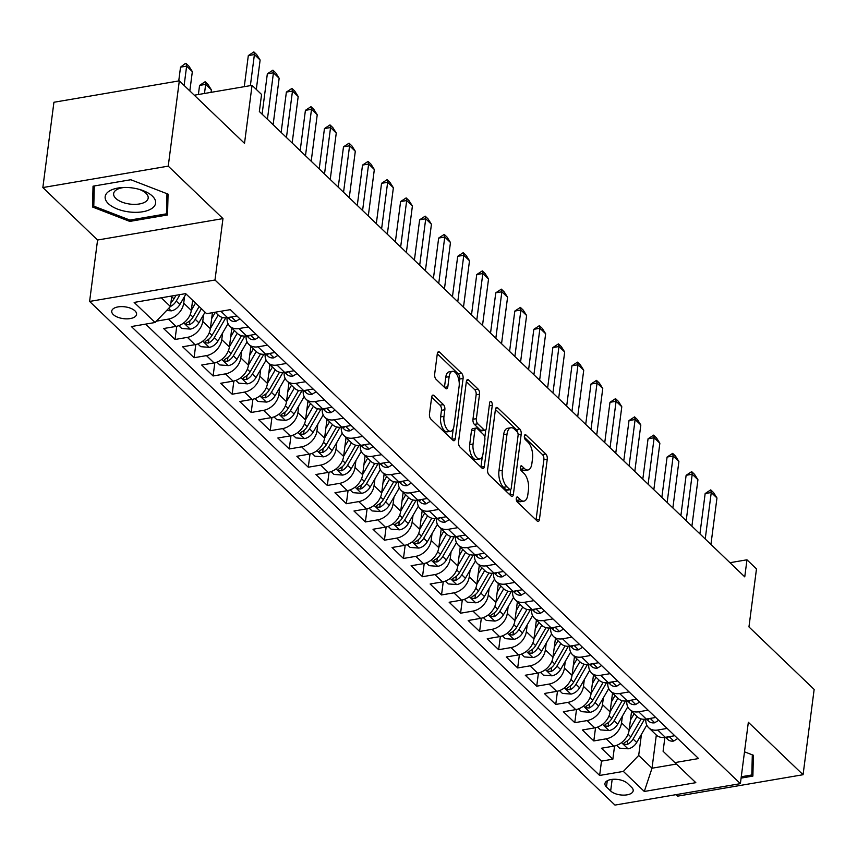 <?xml version="1.0" encoding="UTF-8"?>
<svg xmlns="http://www.w3.org/2000/svg" width="857" height="857" viewBox="0 0 857 857"><rect width="100%" height="100%" fill="white"/><g stroke="black" fill="none" stroke-linecap="round" stroke-linejoin="round"><path stroke-width="1.29" d="M516.278 498.356A2.689 1.286 80.3 0 0 517.285 501.956L537.135 520.992A3.835 1.832 80.3 0 0 538.217 521.42A3.835 1.832 80.3 0 0 539.439 519.428L547.269 459.148A3.835 1.832 80.3 0 0 545.834 454.006L525.984 434.981A2.689 1.286 80.3 0 0 525.223 434.67A2.689 1.286 80.3 0 0 524.366 436.074A2.689 1.286 80.3 0 0 525.373 439.662L527.944 442.126A12.287 5.86 80.3 0 1 532.529 458.581L531.876 463.605A12.287 5.86 80.3 0 1 527.966 469.979A12.287 5.86 80.3 0 1 524.505 468.586L521.934 466.122A2.689 1.286 80.3 0 0 521.174 465.822A2.689 1.286 80.3 0 0 520.328 467.215A2.689 1.286 80.3 0 0 521.324 470.814L523.895 473.278A12.287 5.86 80.3 0 1 528.48 489.722L527.826 494.746A12.287 5.86 80.3 0 1 523.916 501.131A12.287 5.86 80.3 0 1 520.456 499.727L517.896 497.264A2.689 1.286 80.3 0 0 517.135 496.964A2.689 1.286 80.3 0 0 516.278 498.356M113.306 314.583A12.523 5.956 -172.6 0 0 126.922 318.858A12.523 5.956 -172.6 0 0 136.563 314.348A12.523 5.956 -172.6 0 0 134.988 310.877A12.523 5.956 -172.6 0 0 121.373 306.613A12.523 5.956 -172.6 0 0 111.731 311.123A12.523 5.956 -172.6 0 0 113.306 314.583M433.974 395.548A3.835 1.832 80.3 0 0 432.903 395.109A3.835 1.832 80.3 0 0 431.671 397.112L429.475 414.017A3.835 1.832 80.3 0 0 430.91 419.159L452.957 440.294A3.835 1.832 80.3 0 0 454.039 440.734A3.835 1.832 80.3 0 0 455.26 438.741L463.091 378.462A3.835 1.832 80.3 0 0 461.655 373.32L439.609 352.184A3.835 1.832 80.3 0 0 438.527 351.745A3.835 1.832 80.3 0 0 437.306 353.737L434.66 374.166A3.835 1.832 80.3 0 0 436.084 379.308L445.522 388.35A3.835 1.832 80.3 0 0 446.604 388.789A3.835 1.832 80.3 0 0 447.825 386.796L449.143 376.662A10.273 4.906 80.3 0 1 452.41 371.327A10.273 4.906 80.3 0 1 457.552 375.88A10.273 4.906 80.3 0 1 459.138 386.25L453.985 425.929A10.273 4.906 80.3 0 1 450.718 431.264A10.273 4.906 80.3 0 1 445.576 426.711A10.273 4.906 80.3 0 1 443.99 416.352L444.847 409.732A3.835 1.832 80.3 0 0 443.412 404.59L433.974 395.548L432.024 395.88M676.119 794.643L677.683 796.132L803.073 774.717L814.15 689.424L748.954 626.928L756.485 568.919L746.972 559.803L744.754 576.857L259.35 111.528L261.567 94.474L252.054 85.346L194.303 95.213M168.24 166.14L42.85 187.554L97.58 240.024L222.97 218.599L168.24 166.14L179.317 80.847L244.513 143.344L252.054 85.346M222.97 218.599L214.989 280.014L740.373 783.662L614.972 805.087L89.599 301.439L214.989 280.014M803.073 774.717L748.343 722.258L740.373 783.662M487.59 469.722A3.835 1.832 80.3 0 0 489.026 474.864L511.072 495.999A3.835 1.832 80.3 0 0 512.154 496.439A3.835 1.832 80.3 0 0 513.375 494.446L521.206 434.167A3.835 1.832 80.3 0 0 519.77 429.025L497.724 407.889A3.835 1.832 80.3 0 0 496.642 407.45A3.835 1.832 80.3 0 0 495.421 409.442L487.59 469.722M482.02 468.147L459.963 447.011A3.835 1.832 80.3 0 1 458.538 441.869L466.358 381.59A3.835 1.832 80.3 0 1 467.579 379.597A3.835 1.832 80.3 0 1 468.661 380.037L478.099 389.078A3.835 1.832 80.3 0 1 479.534 394.22L476.363 418.666A3.835 1.832 80.3 0 0 477.788 423.808L484.055 429.807A3.835 1.832 80.3 0 0 485.137 430.246A3.835 1.832 80.3 0 0 486.358 428.254L489.658 402.801A2.689 1.286 80.3 0 1 490.515 401.397A2.689 1.286 80.3 0 1 491.864 402.597A2.689 1.286 80.3 0 1 492.282 405.307L484.323 466.594A3.835 1.832 80.3 0 1 483.091 468.586A3.835 1.832 80.3 0 1 482.02 468.147M42.85 187.554L53.927 102.262L179.317 80.847M184.587 296.393L183.709 303.153A15.651 11.559 133.8 0 1 168.379 319.115L175.985 326.421L163.623 328.531L175.042 339.479L176.756 326.26M203.612 314.648L202.745 321.407A15.651 11.559 133.8 0 1 187.415 337.369L195.021 344.664L182.659 346.774L194.078 357.723L195.792 344.514M222.649 332.891L221.77 339.651A15.651 11.559 133.8 0 1 206.451 355.612L214.057 362.907L201.695 365.028L213.114 375.977L214.828 362.757M241.685 351.145L240.806 357.894A15.651 11.559 133.8 0 1 225.487 373.866L233.093 381.161L220.731 383.272L232.151 394.22L233.865 381.011M260.721 369.388L259.842 376.148A15.651 11.559 133.8 0 1 244.513 392.11L252.129 399.405L239.756 401.526L251.187 412.474L252.901 399.255M279.757 387.632L278.879 394.391A15.651 11.559 133.8 0 1 263.549 410.353L271.166 417.659L258.793 419.769L270.223 430.717L271.937 417.509M298.793 405.886L297.915 412.646A15.651 11.559 133.8 0 1 282.585 428.607L290.202 435.902L277.829 438.013L289.259 448.972L290.973 435.752M317.829 424.129L316.951 430.889A15.651 11.559 133.8 0 1 301.621 446.851L309.238 454.156L296.865 456.267L308.284 467.215L310.009 453.996M336.865 442.383L335.987 449.143A15.651 11.559 133.8 0 1 320.657 465.105L328.274 472.4L315.901 474.51L327.32 485.458L329.045 472.25M355.901 460.627L355.023 467.386A15.651 11.559 133.8 0 1 339.693 483.348L347.31 490.654L334.937 492.764L346.357 503.712L348.071 490.493M374.938 478.881L374.059 485.64A15.651 11.559 133.8 0 1 358.729 501.602L366.346 508.897L353.973 511.008L365.393 521.956L367.107 508.747M393.974 497.124L393.095 503.884A15.651 11.559 133.8 0 1 377.766 519.845L385.382 527.141L373.009 529.262L384.429 540.21L386.143 526.991M413.01 515.378L412.131 522.127A15.651 11.559 133.8 0 1 396.802 538.1L404.418 545.395L392.045 547.505L403.465 558.453L405.179 545.245M432.046 533.622L431.167 540.381A15.651 11.559 133.8 0 1 415.838 556.343L423.454 563.638L411.081 565.759L422.501 576.707L424.215 563.488M451.082 551.865L450.204 558.625A15.651 11.559 133.8 0 1 434.874 574.586L442.48 581.892L430.118 584.003L441.537 594.951L443.251 581.742M470.107 570.119L469.24 576.879A15.651 11.559 133.8 0 1 453.91 592.84L461.516 600.136L449.154 602.246L460.573 613.205L462.287 599.986M489.143 588.363L488.265 595.122A15.651 11.559 133.8 0 1 472.946 611.084L480.552 618.39L468.19 620.5L479.609 631.448L481.323 618.229M508.18 606.617L507.301 613.376A15.651 11.559 133.8 0 1 491.982 629.338L499.588 636.633L487.226 638.744L498.645 649.692L500.359 636.483M527.216 624.86L526.337 631.62A15.651 11.559 133.8 0 1 511.008 647.581L518.624 654.887L506.251 656.998L517.682 667.946L519.396 654.727M546.252 643.114L545.373 649.874A15.651 11.559 133.8 0 1 530.044 665.835L537.66 673.131L525.287 675.241L536.718 686.189L538.432 672.981M565.288 661.358L564.409 668.117A15.651 11.559 133.8 0 1 549.08 684.079L556.696 691.374L544.324 693.495L555.754 704.443L557.468 691.224M584.324 679.612L583.446 686.361A15.651 11.559 133.8 0 1 568.116 702.333L575.733 709.628L563.36 711.739L574.779 722.687L576.504 709.478M603.36 697.855L602.482 704.615A15.651 11.559 133.8 0 1 587.152 720.576L594.769 727.872L582.396 729.993L593.815 740.941L606.188 738.82A15.651 11.559 -46.2 0 0 621.518 722.858L622.396 716.098M595.54 727.722L593.815 740.941M175.985 326.421A15.651 11.559 -46.2 0 0 191.315 310.448L192.632 300.304M195.021 344.664A15.651 11.559 -46.2 0 0 210.351 328.702L212.429 312.709M214.057 362.907A15.651 11.559 -46.2 0 0 229.387 346.946L231.84 328.102M233.093 381.161A15.651 11.559 -46.2 0 0 248.423 365.2L250.876 346.357M252.129 399.405A15.651 11.559 -46.2 0 0 267.459 383.443L269.912 364.6M271.166 417.659A15.651 11.559 -46.2 0 0 286.495 401.697L288.948 382.843M290.202 435.902A15.651 11.559 -46.2 0 0 305.531 419.941L307.974 401.097M309.238 454.156A15.651 11.559 -46.2 0 0 324.567 438.195L327.01 419.341M328.274 472.4A15.651 11.559 -46.2 0 0 343.603 456.438L346.046 437.595M347.31 490.654A15.651 11.559 -46.2 0 0 362.64 474.682L365.082 455.838M366.346 508.897A15.651 11.559 -46.2 0 0 381.676 492.936L384.118 474.092M385.382 527.141A15.651 11.559 -46.2 0 0 400.712 511.179L403.154 492.336M404.418 545.395A15.651 11.559 -46.2 0 0 419.748 529.433L422.19 510.59M423.454 563.638A15.651 11.559 -46.2 0 0 438.773 547.677L441.226 528.833M442.48 581.892A15.651 11.559 -46.2 0 0 457.809 565.931L460.263 547.077M461.516 600.136A15.651 11.559 -46.2 0 0 476.846 584.174L479.299 565.331M480.552 618.39A15.651 11.559 -46.2 0 0 495.882 602.428L498.335 583.574M499.588 636.633A15.651 11.559 -46.2 0 0 514.918 620.672L517.371 601.828M518.624 654.887A15.651 11.559 -46.2 0 0 533.954 638.926L536.407 620.072M537.66 673.131A15.651 11.559 -46.2 0 0 552.99 657.169L555.443 638.326M556.696 691.374A15.651 11.559 -46.2 0 0 572.026 675.412L574.469 656.569M575.733 709.628A15.651 11.559 -46.2 0 0 591.062 693.667L593.505 674.823M594.769 727.872A15.651 11.559 -46.2 0 0 610.098 711.91L612.541 693.067M631.663 787.401L627.474 783.384A12.127 5.774 -172.6 0 0 614.287 779.249A12.127 5.774 -172.6 0 0 604.946 783.619A12.127 5.774 -172.6 0 0 606.467 786.972L610.655 790.99A12.127 5.774 -172.6 0 0 623.842 795.125A12.127 5.774 -172.6 0 0 633.184 790.754A12.127 5.774 -172.6 0 0 631.663 787.401M161.298 297.786L170.425 306.538L155.096 322.5L131.367 326.549L599.643 775.456L623.36 771.407L638.69 755.435L641.432 734.353M155.096 322.5L134.153 302.425L185.669 293.63L206.612 313.694L230.329 309.645L698.594 758.552L674.877 762.601L695.82 782.677L644.303 791.472L623.36 771.407M145.636 324.117L601.496 761.123L612.851 759.184L601.432 748.236L613.805 746.126A15.651 11.559 -46.2 0 0 629.134 730.164L631.577 711.31M645.867 719.141A15.651 11.559 -46.2 0 0 648.642 727.679A15.651 11.559 -46.2 0 0 657.705 730.025L667.164 728.407M648.642 727.679L656.258 734.974A15.651 11.559 -46.2 0 0 665.321 737.32L674.77 735.713M215.268 312.216L218.449 315.269A15.651 11.559 -46.2 0 0 227.501 317.615L236.96 315.997M248.38 326.945L238.921 328.563A15.651 11.559 133.8 0 1 229.869 326.217A15.651 11.559 133.8 0 1 227.094 317.679M229.869 326.217L237.485 333.512A15.651 11.559 -46.2 0 0 246.537 335.869L255.997 334.251M267.416 345.2L257.957 346.817A15.651 11.559 133.8 0 1 248.905 344.46A15.651 11.559 133.8 0 1 246.13 335.933M248.905 344.46L256.522 351.766A15.651 11.559 -46.2 0 0 265.574 354.112L275.033 352.495M286.452 363.443L276.993 365.061A15.651 11.559 133.8 0 1 267.941 362.715A15.651 11.559 133.8 0 1 265.156 354.177M267.941 362.715L275.558 370.01A15.651 11.559 -46.2 0 0 284.61 372.367L294.069 370.749M305.488 381.697L296.029 383.315A15.651 11.559 133.8 0 1 286.977 380.958A15.651 11.559 133.8 0 1 284.192 372.431M286.977 380.958L294.583 388.264A15.651 11.559 -46.2 0 0 303.646 390.61L313.105 388.992M324.524 399.94L315.065 401.558A15.651 11.559 133.8 0 1 306.013 399.212A15.651 11.559 133.8 0 1 303.228 390.674M306.013 399.212L313.619 406.507A15.651 11.559 -46.2 0 0 322.682 408.853L332.141 407.246M343.561 418.195L334.101 419.801A15.651 11.559 133.8 0 1 325.049 417.455A15.651 11.559 133.8 0 1 322.264 408.918M325.049 417.455L332.655 424.751A15.651 11.559 -46.2 0 0 341.718 427.107L351.177 425.49M362.597 436.438L353.138 438.056A15.651 11.559 133.8 0 1 344.075 435.71A15.651 11.559 133.8 0 1 341.3 427.172M344.075 435.71L351.691 443.005A15.651 11.559 -46.2 0 0 360.754 445.351L370.203 443.744M381.633 454.692L372.174 456.299A15.651 11.559 133.8 0 1 363.111 453.953A15.651 11.559 133.8 0 1 360.336 445.415M363.111 453.953L370.727 461.248A15.651 11.559 -46.2 0 0 379.79 463.605L389.239 461.987M400.669 472.935L391.21 474.553A15.651 11.559 133.8 0 1 382.147 472.196A15.651 11.559 133.8 0 1 379.372 463.669M382.147 472.196L389.764 479.502A15.651 11.559 -46.2 0 0 398.826 481.848L408.275 480.231M419.694 491.179L410.246 492.796A15.651 11.559 133.8 0 1 401.183 490.45A15.651 11.559 133.8 0 1 398.409 481.913M401.183 490.45L408.8 497.746A15.651 11.559 -46.2 0 0 417.852 500.102L427.311 498.485M438.73 509.433L429.282 511.051A15.651 11.559 133.8 0 1 420.219 508.694A15.651 11.559 133.8 0 1 417.445 500.167M420.219 508.694L427.836 516A15.651 11.559 -46.2 0 0 436.888 518.346L446.347 516.728M457.767 527.676L448.318 529.294A15.651 11.559 133.8 0 1 439.255 526.948A15.651 11.559 133.8 0 1 436.481 518.41M439.255 526.948L446.872 534.243A15.651 11.559 -46.2 0 0 455.924 536.6L465.383 534.982M476.803 545.93L467.344 547.548A15.651 11.559 133.8 0 1 458.291 545.191A15.651 11.559 133.8 0 1 455.517 536.664M458.291 545.191L465.908 552.497A15.651 11.559 -46.2 0 0 474.96 554.843L484.419 553.226M495.839 564.174L486.38 565.791A15.651 11.559 133.8 0 1 477.328 563.445A15.651 11.559 133.8 0 1 474.553 554.908M477.328 563.445L484.944 570.741A15.651 11.559 -46.2 0 0 493.996 573.087L503.455 571.48M514.875 582.428L505.416 584.046A15.651 11.559 133.8 0 1 496.364 581.689A15.651 11.559 133.8 0 1 493.589 573.151M496.364 581.689L503.98 588.984A15.651 11.559 -46.2 0 0 513.032 591.341L522.491 589.723M533.911 600.671L524.452 602.289A15.651 11.559 133.8 0 1 515.4 599.943A15.651 11.559 133.8 0 1 512.625 591.405M515.4 599.943L523.016 607.238A15.651 11.559 -46.2 0 0 532.068 609.584L541.528 607.977M552.947 618.925L543.488 620.532A15.651 11.559 133.8 0 1 534.436 618.186A15.651 11.559 133.8 0 1 531.651 609.648M534.436 618.186L542.053 625.481A15.651 11.559 -46.2 0 0 551.105 627.838L560.564 626.221M571.983 637.169L562.524 638.786A15.651 11.559 133.8 0 1 553.472 636.43A15.651 11.559 133.8 0 1 550.687 627.902M553.472 636.43L561.078 643.736A15.651 11.559 -46.2 0 0 570.141 646.082L579.6 644.464M591.019 655.423L581.56 657.03A15.651 11.559 133.8 0 1 572.508 654.684A15.651 11.559 133.8 0 1 569.723 646.146M572.508 654.684L580.114 661.979A15.651 11.559 -46.2 0 0 589.177 664.336L598.636 662.718M610.055 673.666L600.596 675.284A15.651 11.559 133.8 0 1 591.544 672.927A15.651 11.559 133.8 0 1 588.759 664.4M591.544 672.927L599.15 680.233A15.651 11.559 -46.2 0 0 608.213 682.579L617.661 680.961M629.092 691.91L619.632 693.527A15.651 11.559 133.8 0 1 610.57 691.181A15.651 11.559 133.8 0 1 607.795 682.643M610.57 691.181L618.186 698.476A15.651 11.559 -46.2 0 0 627.249 700.833L636.697 699.216M648.128 710.164L638.669 711.781A15.651 11.559 133.8 0 1 629.606 709.425A15.651 11.559 133.8 0 1 626.831 700.897M629.606 709.425L637.222 716.731A15.651 11.559 -46.2 0 0 646.285 719.077L655.734 717.459M587.152 720.576L574.779 722.687M568.116 702.333L555.754 704.443M549.08 684.079L536.718 686.189M530.044 665.835L517.682 667.946M511.008 647.581L498.645 649.692M491.982 629.338L479.609 631.448M472.946 611.084L460.573 613.205M453.91 592.84L441.537 594.951M434.874 574.586L422.501 576.707M415.838 556.343L403.465 558.453M396.802 538.1L384.429 540.21M377.766 519.845L365.393 521.956M358.729 501.602L346.357 503.712M339.693 483.348L327.32 485.458M320.657 465.105L308.284 467.215M301.621 446.851L289.259 448.972M282.585 428.607L270.223 430.717M263.549 410.353L251.187 412.474M244.513 392.11L232.151 394.22M225.487 373.866L213.114 375.977M206.451 355.612L194.078 357.723M187.415 337.369L175.042 339.479M168.379 319.115L156.37 321.171M170.425 306.538L171.796 295.997M638.69 755.435L652.016 768.215L676.387 764.048M656.323 735.038L652.016 768.215L644.303 791.472M664.893 737.395L663.093 751.268L674.877 762.601M97.58 240.024L89.599 301.439M746.972 559.803L729.982 562.695M614.565 745.976L612.851 759.184M601.496 761.123L599.643 775.456M741.091 778.102L752.885 776.088L753.389 755.253L744.508 751.825M93.038 186.183L92.535 207.019L129.782 221.406L167.544 214.957L168.058 194.121L130.81 179.734L93.038 186.183M129.953 220.067L129.782 221.406M94.056 195.235L92.535 207.019M516.278 499.556L517.071 500.306A12.287 5.86 80.3 0 0 520.531 501.709L523.916 501.131M527.966 469.979L524.58 470.557A12.287 5.86 80.3 0 1 521.12 469.165L520.328 468.404M536.053 519.953L543.874 459.727A3.835 1.832 80.3 0 0 542.449 454.585L524.377 437.263M517.778 432.839A3.835 1.832 80.3 0 0 516.375 429.603L495.41 409.496M509.99 494.971L510.697 489.497M509.626 489.347A2.689 1.286 80.3 0 0 510.376 489.647A2.689 1.286 80.3 0 0 511.233 488.254L518.11 435.335A2.689 1.286 80.3 0 0 517.103 431.746L514.393 429.143A12.287 5.86 80.3 0 0 510.933 427.75A12.287 5.86 80.3 0 0 507.023 434.124L502.331 470.3A12.287 5.86 80.3 0 0 506.916 486.744L509.626 489.347L506.23 489.925A2.689 1.286 80.3 0 0 506.99 490.225L510.376 489.647M510.933 427.75L507.548 428.329A12.287 5.86 80.3 0 0 503.637 434.703L507.023 434.124M506.23 489.925L503.52 487.322A12.287 5.86 80.3 0 1 498.935 470.879L503.637 434.703M466.358 381.644L474.714 389.656L478.099 389.078M485.137 430.246L481.741 430.825A3.835 1.832 80.3 0 1 480.659 430.385L474.403 424.386A3.835 1.832 80.3 0 1 472.968 419.244L476.149 394.798A3.835 1.832 80.3 0 0 474.714 389.656M485.78 429.839L484.794 437.413M482.309 456.502L480.938 467.119M473.064 444.033A10.273 4.906 80.3 0 0 474.649 454.392A10.273 4.906 80.3 0 0 479.791 458.956A10.273 4.906 80.3 0 0 483.059 453.621L484.88 439.63A3.835 1.832 80.3 0 0 483.444 434.499L477.188 428.5A3.835 1.832 80.3 0 0 476.106 428.061A3.835 1.832 80.3 0 0 474.885 430.053L473.064 444.033L469.679 444.612A10.273 4.906 80.3 0 0 471.264 454.981A10.273 4.906 80.3 0 0 476.406 459.534L479.791 458.956M476.106 428.061L472.71 428.639A3.835 1.832 80.3 0 0 471.489 430.632L474.885 430.053M469.679 444.612L471.489 430.632M450.718 431.264L447.333 431.842A10.273 4.906 80.3 0 1 442.18 427.289A10.273 4.906 80.3 0 1 440.605 416.93L441.462 410.31A3.835 1.832 80.3 0 0 440.027 405.179L431.671 397.166M452.41 371.327L449.025 371.906A10.273 4.906 80.3 0 0 445.758 377.241L449.143 376.662M444.451 387.321L445.758 377.241M459.223 382.725L459.706 379.04A3.835 1.832 80.3 0 0 458.27 373.898L437.306 353.791M451.885 439.266L453.235 428.821M616.622 745.365L619.525 748.15L628.213 748.814A10.37 7.659 -46.2 0 0 636.708 742.494L646.799 725.097M629.156 729.982L636.976 716.495M630.441 720.116L634.126 713.752M641.197 718.916L630.806 736.838A10.37 7.659 133.8 0 1 624.903 742.301L623.671 743.458L624.089 744.251L627.185 744.497A10.37 7.659 -46.2 0 0 633.098 739.023L644.55 719.259M677.726 738.541L673.623 741.059A10.37 7.659 133.8 0 1 667.796 739.473L665.514 737.288M666.039 737.202A10.37 7.659 -46.2 0 0 667.517 737.609L668.546 736.774M705.225 538.967L711.256 492.507L705.161 493.546L710.721 489.872L713.581 492.614L716.966 497.981L710.935 544.441M699.923 533.879L705.161 493.546M716.966 497.981L711.256 492.507L710.721 489.872M752.307 754.835L751.814 774.964L741.262 776.763M753.164 764.54L751.814 774.964M130.082 212.043A25.431 12.105 -172.6 0 0 155.074 204.952A25.431 12.105 -172.6 0 0 140.612 189.772A25.431 12.105 -172.6 0 0 130.682 187.737A25.431 12.105 -172.6 0 0 123.076 187.501A25.431 12.105 -172.6 0 0 105.368 199.092A25.431 12.105 -172.6 0 0 130.082 212.043M124.64 187.447A17.408 8.291 -172.6 0 0 113.638 193.607A17.408 8.291 -172.6 0 0 130.703 204.17A17.408 8.291 -172.6 0 0 148.175 198.096A17.408 8.291 -172.6 0 0 139.113 189.333M166.965 193.703L166.472 213.832L129.889 220.078L93.788 206.141L94.291 185.98M167.833 203.409L166.472 213.832M597.586 727.111L600.489 729.896L609.177 730.571A10.37 7.659 -46.2 0 0 617.672 724.24L627.763 706.854M610.12 711.739L617.94 698.241M611.405 701.862L615.09 695.509M622.161 700.672L611.769 718.584A10.37 7.659 133.8 0 1 605.867 724.058L604.635 725.215L605.063 726.008L608.149 726.243A10.37 7.659 -46.2 0 0 614.062 720.78L625.514 701.015M578.55 708.868L581.453 711.653L590.141 712.317A10.37 7.659 -46.2 0 0 598.636 705.997L608.727 688.599M591.084 693.484L598.904 679.997M592.369 683.618L596.054 677.255M603.124 682.418L592.744 700.34A10.37 7.659 133.8 0 1 586.831 705.804L585.599 706.961L586.027 707.753L589.123 708A10.37 7.659 -46.2 0 0 595.026 702.526L606.477 682.761M559.514 690.613L562.417 693.409L571.105 694.074A10.37 7.659 -46.2 0 0 579.6 687.753L589.691 670.356M572.048 675.241L579.868 661.743M573.333 665.364L577.018 659.012M584.088 664.175L573.708 682.097A10.37 7.659 133.8 0 1 567.795 687.56L566.563 688.717L566.991 689.51L570.087 689.746A10.37 7.659 -46.2 0 0 575.99 684.282L587.452 664.518M540.478 672.37L543.381 675.155L552.069 675.819A10.37 7.659 -46.2 0 0 560.574 669.499L570.655 652.102M553.011 656.998L560.842 643.5M554.297 647.121L557.982 640.757M565.052 645.921L554.672 663.843A10.37 7.659 133.8 0 1 548.759 669.306L547.527 670.463L547.955 671.256L551.051 671.502A10.37 7.659 -46.2 0 0 556.954 666.039L568.416 646.264M658.69 720.298L654.587 722.805A10.37 7.659 133.8 0 1 648.76 721.219L646.478 719.044M647.003 718.959A10.37 7.659 -46.2 0 0 648.481 719.355L649.51 718.53M686.189 520.713L692.22 474.253L686.125 475.303L691.685 471.629L694.545 474.36L697.93 479.727L691.899 526.187M680.887 515.635L686.125 475.303M697.93 479.727L692.22 474.253L691.685 471.629M639.665 702.044L635.551 704.561A10.37 7.659 133.8 0 1 629.724 702.976L627.442 700.79M627.967 700.705A10.37 7.659 -46.2 0 0 629.445 701.112L630.473 700.276M667.153 502.47L673.184 456.01L667.089 457.049L672.649 453.374L675.509 456.117L678.894 461.484L672.863 507.944M661.85 497.381L667.089 457.049M678.894 461.484L673.184 456.01L672.649 453.374M620.629 683.8L616.515 686.318A10.37 7.659 133.8 0 1 610.687 684.732L608.406 682.547M608.931 682.461A10.37 7.659 -46.2 0 0 610.409 682.858L611.437 682.033M648.117 484.216L654.148 437.756L648.053 438.805L653.612 435.131L656.473 437.863L659.869 443.23L653.827 489.69M642.814 479.138L648.053 438.805M659.869 443.23L654.148 437.756L653.612 435.131M601.593 665.557L597.479 668.064A10.37 7.659 133.8 0 1 591.651 666.478L589.37 664.293M589.895 664.207A10.37 7.659 -46.2 0 0 591.373 664.614L592.401 663.779M629.081 465.972L635.123 419.512L629.017 420.551L634.576 416.877L637.437 419.619L640.832 424.986L634.791 471.446M623.778 460.884L629.017 420.551M640.832 424.986L635.123 419.512L634.576 416.877M521.442 654.116L524.355 656.912L533.033 657.576A10.37 7.659 -46.2 0 0 541.538 651.256L551.619 633.859M533.975 638.744L541.806 625.246M535.261 628.867L538.946 622.514M546.027 627.678L535.636 645.6A10.37 7.659 133.8 0 1 529.733 651.063L528.49 652.22L528.919 653.013L532.015 653.248A10.37 7.659 -46.2 0 0 537.917 647.785L549.38 628.02M582.556 647.303L578.443 649.82A10.37 7.659 133.8 0 1 572.615 648.235L570.333 646.049M570.858 645.964A10.37 7.659 -46.2 0 0 572.337 646.36L573.365 645.535M610.045 447.718L616.087 401.269L609.98 402.308L615.54 398.634L618.4 401.365L621.796 406.743L615.755 453.203M604.742 442.64L609.98 402.308M621.796 406.743L616.087 401.269L615.54 398.634M502.406 635.873L505.319 638.658L513.996 639.322A10.37 7.659 -46.2 0 0 522.502 633.002L532.583 615.605M514.939 620.5L522.77 607.002M516.225 610.623L519.91 604.26M526.991 609.423L516.6 627.345A10.37 7.659 133.8 0 1 510.697 632.809L509.454 633.976L509.883 634.769L512.979 635.005A10.37 7.659 -46.2 0 0 518.881 629.541L530.344 609.777M563.52 629.059L559.407 631.566A10.37 7.659 133.8 0 1 553.579 629.981L551.308 627.806M551.822 627.71A10.37 7.659 -46.2 0 0 553.311 628.117L554.329 627.281M591.009 429.475L597.05 383.015L590.944 384.054L596.504 380.379L599.364 383.122L602.76 388.489L596.729 434.949M585.706 424.386L590.944 384.054M602.76 388.489L597.05 383.015L596.504 380.379M483.369 617.618L486.283 620.414L494.96 621.079A10.37 7.659 -46.2 0 0 503.466 614.758L513.547 597.361M495.903 602.246L503.734 588.748M497.189 592.369L500.874 586.017M507.955 591.18L497.563 609.102A10.37 7.659 133.8 0 1 491.661 614.565L490.418 615.733L490.847 616.515L493.943 616.751A10.37 7.659 -46.2 0 0 499.845 611.287L511.308 591.523M544.484 610.805L540.371 613.323A10.37 7.659 133.8 0 1 534.543 611.737L532.272 609.552M532.786 609.466A10.37 7.659 -46.2 0 0 534.275 609.863L535.293 609.038M571.973 411.231L578.014 364.771L571.908 365.81L577.479 362.136L580.328 364.868L583.724 370.245L577.693 416.706M566.67 406.143L571.908 365.81M583.724 370.245L578.014 364.771L577.479 362.136M464.333 599.375L467.247 602.16L475.924 602.825A10.37 7.659 -46.2 0 0 484.43 596.504L494.51 579.118M476.867 584.003L484.698 570.505M478.152 574.126L481.838 567.763M488.918 572.926L478.527 590.848A10.37 7.659 133.8 0 1 472.625 596.322L471.382 597.49L471.811 598.272L474.907 598.507A10.37 7.659 -46.2 0 0 480.809 593.044L492.272 573.279M525.448 592.562L521.335 595.069A10.37 7.659 133.8 0 1 515.507 593.483L513.236 591.309M513.75 591.212A10.37 7.659 -46.2 0 0 515.239 591.619L516.257 590.784M552.947 392.977L558.978 346.517L552.872 347.556L558.443 343.882L561.292 346.624L564.688 351.991L558.657 398.451M547.634 387.889L552.872 347.556M564.688 351.991L558.978 346.517L558.443 343.882M445.297 581.121L448.211 583.917L456.888 584.581A10.37 7.659 -46.2 0 0 465.394 578.261L475.474 560.864M457.842 565.749L465.662 552.262M459.116 555.882L462.801 549.519M469.882 554.683L459.491 572.605A10.37 7.659 133.8 0 1 453.589 578.068L452.357 579.225L452.775 580.018L455.87 580.264A10.37 7.659 -46.2 0 0 461.773 574.79L473.235 555.025M506.412 574.308L502.309 576.825A10.37 7.659 133.8 0 1 496.471 575.24L494.2 573.054M494.725 572.969A10.37 7.659 -46.2 0 0 496.203 573.365L497.221 572.54M533.911 374.734L539.942 328.274L533.836 329.313L539.407 325.639L542.256 328.381L545.652 333.748L539.621 380.208M528.598 369.646L533.836 329.313M545.652 333.748L539.942 328.274L539.407 325.639M426.261 562.878L429.175 565.663L437.852 566.338A10.37 7.659 -46.2 0 0 446.358 560.007L456.438 542.62M438.805 547.505L446.626 534.007M440.08 537.628L443.765 531.276M450.846 536.439L440.455 554.35A10.37 7.659 133.8 0 1 434.553 559.825L433.321 560.981L433.738 561.774L436.834 562.01A10.37 7.659 -46.2 0 0 442.737 556.547L454.199 536.782M487.376 556.064L483.273 558.571A10.37 7.659 133.8 0 1 477.435 556.986L475.164 554.811M475.689 554.715A10.37 7.659 -46.2 0 0 477.167 555.122L478.185 554.297M514.875 356.48L520.906 310.02L514.811 311.07L520.37 307.395L523.22 310.127L526.616 315.494L520.585 361.954M509.572 351.402L514.811 311.07M526.616 315.494L520.906 310.02L520.37 307.395M407.225 544.634L410.139 547.419L418.816 548.084A10.37 7.659 -46.2 0 0 427.322 541.763L437.402 524.366M419.769 529.251L427.589 515.764M421.044 519.385L424.729 513.022M431.81 518.185L421.419 536.107A10.37 7.659 133.8 0 1 415.516 541.57L414.285 542.727L414.702 543.52L417.798 543.767A10.37 7.659 -46.2 0 0 423.701 538.292L435.163 518.528M468.34 537.81L464.237 540.328A10.37 7.659 133.8 0 1 458.399 538.742L456.128 536.557M456.652 536.471A10.37 7.659 -46.2 0 0 458.131 536.878L459.148 536.043M495.839 338.236L501.87 291.776L495.775 292.815L501.334 289.141L504.184 291.883L507.58 297.25L501.549 343.711M490.536 333.148L495.775 292.815M507.58 297.25L501.87 291.776L501.334 289.141M388.189 526.38L391.103 529.165L399.78 529.84A10.37 7.659 -46.2 0 0 408.286 523.52L418.377 506.123M400.733 511.008L408.553 497.51M402.008 501.131L405.704 494.778M412.774 499.942L402.383 517.864A10.37 7.659 133.8 0 1 396.48 523.327L395.248 524.484L395.666 525.277L398.762 525.512A10.37 7.659 -46.2 0 0 404.665 520.049L416.127 500.284M449.304 519.567L445.201 522.084A10.37 7.659 133.8 0 1 439.362 520.499L437.091 518.314M437.616 518.228A10.37 7.659 -46.2 0 0 439.095 518.624L440.112 517.799M476.803 319.982L482.834 273.522L476.738 274.572L482.298 270.898L485.148 273.629L488.544 278.996L482.512 325.456M471.5 314.905L476.738 274.572M488.544 278.996L482.834 273.522L482.298 270.898M369.163 508.137L372.067 510.922L380.754 511.586A10.37 7.659 -46.2 0 0 389.249 505.266L399.341 487.869M381.697 492.764L389.517 479.267M382.983 482.887L386.668 476.524M393.738 481.688L383.347 499.61A10.37 7.659 133.8 0 1 377.444 505.073L376.212 506.23L376.63 507.023L379.726 507.269A10.37 7.659 -46.2 0 0 385.639 501.795L397.091 482.03M430.268 501.324L426.165 503.83A10.37 7.659 133.8 0 1 420.326 502.245L418.055 500.06M418.58 499.974A10.37 7.659 -46.2 0 0 420.059 500.381L421.087 499.545M457.767 301.739L463.798 255.279L457.702 256.318L463.262 252.644L466.122 255.386L469.507 260.753L463.476 307.213M452.464 296.651L457.702 256.318M469.507 260.753L463.798 255.279L463.262 252.644M350.127 489.883L353.03 492.679L361.718 493.343A10.37 7.659 -46.2 0 0 370.213 487.022L380.304 469.625M362.661 474.51L370.481 461.012M363.946 464.633L367.632 458.281M374.702 463.444L364.311 481.366A10.37 7.659 133.8 0 1 358.408 486.83L357.176 487.987L357.594 488.779L360.69 489.015A10.37 7.659 -46.2 0 0 366.603 483.552L378.055 463.787M411.231 483.069L407.129 485.587A10.37 7.659 133.8 0 1 401.301 484.001L399.019 481.816M399.544 481.73A10.37 7.659 -46.2 0 0 401.022 482.127L402.051 481.302M438.73 283.485L444.762 237.035L438.666 238.075L444.226 234.4L447.086 237.132L450.471 242.51L444.44 288.959M433.428 278.407L438.666 238.075M450.471 242.51L444.762 237.035L444.226 234.4M331.091 471.639L333.994 474.424L342.682 475.089A10.37 7.659 -46.2 0 0 351.177 468.768L361.268 451.371M343.625 456.267L351.445 442.769M344.91 446.39L348.595 440.027M355.666 445.19L345.275 463.112A10.37 7.659 133.8 0 1 339.372 468.575L338.14 469.743L338.569 470.536L341.654 470.772A10.37 7.659 -46.2 0 0 347.567 465.308L359.019 445.544M392.195 464.826L388.092 467.333A10.37 7.659 133.8 0 1 382.265 465.747L379.983 463.573M380.508 463.476A10.37 7.659 -46.2 0 0 381.986 463.883L383.015 463.048M419.694 265.242L425.725 218.781L419.63 219.82L425.19 216.146L428.05 218.889L431.435 224.255L425.404 270.716M414.392 260.153L419.63 219.82M431.435 224.255L425.725 218.781L425.19 216.146M312.055 453.385L314.958 456.181L323.646 456.845A10.37 7.659 -46.2 0 0 332.141 450.525L342.232 433.128M324.589 438.013L332.409 424.515M325.874 428.136L329.559 421.783M336.63 426.947L326.249 444.869A10.37 7.659 133.8 0 1 320.336 450.332L319.104 451.489L319.532 452.282L322.628 452.517A10.37 7.659 -46.2 0 0 328.531 447.054L339.983 427.289M373.17 446.572L369.056 449.089A10.37 7.659 133.8 0 1 363.229 447.504L360.947 445.319M361.472 445.233A10.37 7.659 -46.2 0 0 362.95 445.629L363.979 444.804M400.658 246.998L406.689 200.538L400.594 201.577L406.154 197.903L409.014 200.634L412.399 206.012L406.368 252.472M395.356 241.91L400.594 201.577M412.399 206.012L406.689 200.538L406.154 197.903M293.019 435.142L295.922 437.927L304.61 438.591A10.37 7.659 -46.2 0 0 313.105 432.271L323.196 414.884M305.553 419.769L313.373 406.272M306.838 409.892L310.523 403.529M317.593 408.693L307.213 426.615A10.37 7.659 133.8 0 1 301.3 432.089L300.068 433.246L300.496 434.038L303.592 434.274A10.37 7.659 -46.2 0 0 309.495 428.811L320.957 409.046M354.134 428.329L350.02 430.835A10.37 7.659 133.8 0 1 344.193 429.25L341.911 427.075M342.436 426.979A10.37 7.659 -46.2 0 0 343.914 427.386L344.942 426.55M381.622 228.744L387.653 182.284L381.558 183.323L387.118 179.649L389.978 182.391L393.374 187.758L387.332 234.218M376.319 223.656L381.558 183.323M393.374 187.758L387.653 182.284L387.118 179.649M273.983 416.888L276.886 419.684L285.574 420.348A10.37 7.659 -46.2 0 0 294.08 414.027L304.16 396.63M286.517 401.515L294.347 388.028M287.802 391.638L291.487 385.286M298.568 390.449L288.177 408.371A10.37 7.659 133.8 0 1 282.264 413.835L281.032 414.992L281.46 415.784L284.556 416.031A10.37 7.659 -46.2 0 0 290.459 410.557L301.921 390.792M335.098 410.075L330.984 412.592A10.37 7.659 133.8 0 1 325.157 411.006L322.875 408.821M323.4 408.735A10.37 7.659 -46.2 0 0 324.878 409.132L325.906 408.307M362.586 210.501L368.628 164.041L362.522 165.08L368.082 161.405L370.942 164.137L374.338 169.515L368.296 215.975M357.283 205.412L362.522 165.08M374.338 169.515L368.628 164.041L368.082 161.405M254.947 398.644L257.861 401.43L266.538 402.094A10.37 7.659 -46.2 0 0 275.043 395.773L285.124 378.387M267.48 383.272L275.311 369.774M268.766 373.395L272.451 367.042M279.532 372.206L269.141 390.117A10.37 7.659 133.8 0 1 263.238 395.591L261.996 396.748L262.424 397.541L265.52 397.777A10.37 7.659 -46.2 0 0 271.423 392.313L282.885 372.549M316.062 391.831L311.948 394.338A10.37 7.659 133.8 0 1 306.12 392.752L303.839 390.578M304.364 390.481A10.37 7.659 -46.2 0 0 305.842 390.888L306.87 390.064M343.55 192.247L349.592 145.786L343.486 146.836L349.045 143.162L351.906 145.894L355.301 151.26L349.26 197.721M338.247 187.169L343.486 146.836M355.301 151.26L349.592 145.786L349.045 143.162M235.911 380.401L238.824 383.186L247.502 383.85A10.37 7.659 -46.2 0 0 256.007 377.53L266.088 360.133M248.444 365.018L256.275 351.531M249.73 355.152L253.415 348.788M260.496 353.952L250.105 371.874A10.37 7.659 133.8 0 1 244.202 377.337L242.96 378.494L243.388 379.287L246.484 379.533A10.37 7.659 -46.2 0 0 252.387 374.059L263.849 354.295M297.025 373.577L292.912 376.094A10.37 7.659 133.8 0 1 287.084 374.509L284.813 372.324M285.327 372.238A10.37 7.659 -46.2 0 0 286.816 372.645L287.834 371.809M324.514 174.003L330.556 127.543L324.449 128.582L330.009 124.908L332.87 127.65L336.265 133.017L330.234 179.477M319.211 168.915L324.449 128.582M336.265 133.017L330.556 127.543L330.009 124.908M216.875 362.147L219.788 364.932L228.465 365.607A10.37 7.659 -46.2 0 0 236.971 359.287L247.052 341.889M229.408 346.774L237.239 333.277M230.694 336.897L234.379 330.545M241.46 335.708L231.069 353.63A10.37 7.659 133.8 0 1 225.166 359.094L223.923 360.261L224.352 361.043L227.448 361.279A10.37 7.659 -46.2 0 0 233.35 355.816L244.813 336.051M277.989 355.334L273.876 357.84A10.37 7.659 133.8 0 1 268.048 356.266L265.777 354.08M266.291 353.995A10.37 7.659 -46.2 0 0 267.78 354.391L268.798 353.566M305.478 155.749L311.52 109.289L305.413 110.339L310.984 106.664L313.833 109.396L317.229 114.763L311.198 161.223M300.175 150.671L305.413 110.339M317.229 114.763L311.52 109.289L310.984 106.664M197.838 343.903L200.752 346.689L209.429 347.353A10.37 7.659 -46.2 0 0 217.935 341.032L228.016 323.635M210.372 328.531L218.203 315.033M211.658 318.654L215.343 312.291M222.424 317.454L212.033 335.376A10.37 7.659 133.8 0 1 206.13 340.84L204.887 342.018L205.316 342.789L208.412 343.036A10.37 7.659 -46.2 0 0 214.314 337.562L225.777 317.797M258.953 337.09L254.84 339.597A10.37 7.659 133.8 0 1 249.012 338.012L246.741 335.826M247.255 335.74A10.37 7.659 -46.2 0 0 248.744 336.148L249.762 335.312M286.452 137.506L292.483 91.046L286.377 92.085L291.948 88.41L294.797 91.153L298.193 96.52L292.162 142.98M281.139 132.417L286.377 92.085M298.193 96.52L292.483 91.046L291.948 88.41M178.802 325.649L181.716 328.445L190.393 329.109A10.37 7.659 -46.2 0 0 198.899 322.789L205.037 312.194M191.347 310.277L195.525 303.067M199.135 306.538L192.996 317.133A10.37 7.659 133.8 0 1 187.094 322.596L185.862 323.753L186.28 324.546L189.376 324.782A10.37 7.659 -46.2 0 0 195.278 319.318L201.416 308.724M211.047 92.352L211.379 89.846L205.669 84.372L204.48 93.467M199.563 85.421L205.123 81.736L205.669 84.372L199.563 85.421L198.385 94.516M205.123 81.736L207.983 84.479L211.379 89.846M239.917 318.836L235.814 321.354A10.37 7.659 133.8 0 1 229.976 319.768L227.705 317.583M228.23 317.497A10.37 7.659 -46.2 0 0 229.708 317.893L230.726 317.069M267.416 119.252L273.447 72.791L267.341 73.841L272.912 70.167L275.761 72.899L279.157 78.276L273.126 124.726M262.103 114.174L267.341 73.841M279.157 78.276L273.447 72.791L272.912 70.167M166.622 310.491L171.357 310.855A10.37 7.659 -46.2 0 0 179.863 304.535L186.001 293.951M170.425 306.495A10.37 7.659 -46.2 0 0 176.242 301.075L180.002 294.594M176.06 295.269L173.96 298.879A10.37 7.659 133.8 0 1 170.95 302.467M189.836 90.928L192.343 71.602L186.633 66.128L184.126 85.443M180.527 67.167L185.08 63.664L186.098 63.493L186.633 66.128L180.527 67.167L178.738 80.944M186.098 63.493L188.947 66.235L192.343 71.602M250.373 85.636L254.411 54.548L248.316 55.587L253.876 51.913L256.725 54.655L260.121 60.022L256.307 89.428M244.277 86.675L248.316 55.587M260.121 60.022L254.411 54.548L253.876 51.913M183.709 303.153L191.315 310.448M202.745 321.407L210.351 328.702M221.77 339.651L229.387 346.946M240.806 357.894L248.423 365.2M259.842 376.148L267.459 383.443M278.879 394.391L286.495 401.697M297.915 412.646L305.531 419.941M316.951 430.889L324.567 438.195M335.987 449.143L343.603 456.438M355.023 467.386L362.64 474.682M374.059 485.64L381.676 492.936M393.095 503.884L400.712 511.179M412.131 522.127L419.748 529.433M431.167 540.381L438.773 547.677M450.204 558.625L457.809 565.931M469.24 576.879L476.846 584.174M488.265 595.122L495.882 602.428M507.301 613.376L514.918 620.672M526.337 631.62L533.954 638.926M545.373 649.874L552.99 657.169M564.409 668.117L572.026 675.412M583.446 686.361L591.062 693.667M602.482 704.615L610.098 711.91M621.518 722.858L629.134 730.164M657.705 730.025L665.321 737.32M220.87 311.262L227.501 317.615M238.921 328.563L246.537 335.869M257.957 346.817L265.574 354.112M276.993 365.061L284.61 372.367M296.029 383.315L303.646 390.61M315.065 401.558L322.682 408.853M334.101 419.801L341.718 427.107M353.138 438.056L360.754 445.351M372.174 456.299L379.79 463.605M391.21 474.553L398.826 481.848M410.246 492.796L417.852 500.102M429.282 511.051L436.888 518.346M448.318 529.294L455.924 536.6M467.344 547.548L474.96 554.843M486.38 565.791L493.996 573.087M505.416 584.046L513.032 591.341M524.452 602.289L532.068 609.584M543.488 620.532L551.105 627.838M562.524 638.786L570.141 646.082M581.56 657.03L589.177 664.336M600.596 675.284L608.213 682.579M619.632 693.527L627.249 700.833M638.669 711.781L646.285 719.077M606.188 738.82L613.805 746.126M612.166 779.367L610.655 790.99M607.27 780.759L606.467 786.972M517.071 500.306L520.456 499.727M520.563 466.358L521.934 466.122M521.12 469.165L524.505 468.586M524.613 435.217L525.984 434.981M542.449 454.585L545.834 454.006M543.874 459.727L547.269 459.148M536.107 519.995L539.439 519.428M516.525 497.499L517.896 497.264M495.764 408.221L497.724 407.889M516.375 429.603L519.77 429.025M518.142 434.681L521.206 434.167M510.033 495.014L513.375 494.446M498.935 470.879L502.331 470.3M503.52 487.322L506.916 486.744M466.711 380.369L468.661 380.037M476.149 394.798L479.534 394.22M472.968 419.244L476.363 418.666M474.403 424.386L477.788 423.808M480.659 430.385L484.055 429.807M489.272 405.822L492.282 405.307M480.981 467.161L484.323 466.594M440.027 405.179L443.412 404.59M441.462 410.31L444.847 409.732M440.605 416.93L443.99 416.352M444.494 387.364L447.825 386.796M437.659 352.516L439.609 352.184M458.27 373.898L461.655 373.32M459.706 379.04L463.091 378.462M451.928 439.309L455.26 438.741M621.539 742.612L627.988 748.804M633.098 739.023L636.708 742.494M628.052 734.192L630.806 736.838M627.71 740.502L627.185 744.497M673.741 740.984L669.231 736.656M667.603 736.934L667.517 737.609M602.503 724.358L608.952 730.55M614.062 720.78L617.672 724.24M609.016 715.938L611.769 718.584M608.674 722.258L608.149 726.243M583.467 706.114L589.916 712.306M595.026 702.526L598.636 705.997M589.98 697.694L592.744 700.34M589.637 704.004L589.123 708M564.431 687.871L570.891 694.052M575.99 684.282L579.6 687.753M570.944 679.44L573.708 682.097M570.601 685.761L570.087 689.746M545.395 669.617L551.854 675.809M556.954 666.039L560.574 669.499M551.908 661.197L554.672 663.843M551.565 667.517L551.051 671.502M654.705 722.74L650.195 718.412M648.567 718.691L648.481 719.355M635.669 704.486L631.159 700.158M629.531 700.437L629.445 701.112M616.633 686.243L612.123 681.915M610.495 682.193L610.409 682.858M597.608 667.989L593.087 663.661M591.459 663.939L591.373 664.614M526.359 651.374L532.818 657.555M537.917 647.785L541.538 651.256M532.872 642.943L535.636 645.6M532.529 649.263L532.015 653.248M578.571 649.745L574.051 645.417M572.433 645.696L572.337 646.36M507.323 633.119L513.782 639.311M518.881 629.541L522.502 633.002M513.836 624.699L516.6 627.345M513.493 631.02L512.979 635.005M559.535 631.491L555.015 627.163M553.397 627.442L553.311 628.117M488.286 614.876L494.746 621.057M499.845 611.287L503.466 614.758M494.8 606.456L497.563 609.102M494.457 612.766L493.943 616.751M540.499 613.248L535.979 608.92M534.361 609.198L534.275 609.863M469.25 596.622L475.71 602.814M480.809 593.044L484.43 596.504M475.764 588.202L478.527 590.848M475.421 594.522L474.907 598.507M521.463 594.994L516.942 590.666M515.325 590.944L515.239 591.619M450.214 578.379L456.674 584.57M461.773 574.79L465.394 578.261M456.727 569.959L459.491 572.605M456.385 576.268L455.87 580.264M502.427 576.75L497.906 572.422M496.289 572.701L496.203 573.365M431.189 560.124L437.638 566.316M442.737 556.547L446.358 560.007M437.691 551.704L440.455 554.35M437.349 558.025L436.834 562.01M483.391 558.507L478.881 554.179M477.253 554.447L477.167 555.122M412.153 541.881L418.602 548.073M423.701 538.292L427.322 541.763M418.655 533.461L421.419 536.107M418.323 539.771L417.798 543.767M464.355 540.253L459.845 535.925M458.216 536.203L458.131 536.878M393.117 523.638L399.566 529.819M404.665 520.049L408.286 523.52M399.619 515.207L402.383 517.864M399.287 521.527L398.762 525.512M445.319 522.009L440.809 517.682M439.18 517.96L439.095 518.624M374.08 505.384L380.529 511.575M385.639 501.795L389.249 505.266M380.583 496.964L383.347 499.61M380.251 503.284L379.726 507.269M426.283 503.755L421.773 499.427M420.144 499.706L420.059 500.381M355.044 487.14L361.493 493.321M366.603 483.552L370.213 487.022M361.558 478.709L364.311 481.366M361.215 485.03L360.69 489.015M407.246 485.512L402.736 481.184M401.108 481.463L401.022 482.127M336.008 468.886L342.457 475.078M347.567 465.308L351.177 468.768M342.521 460.466L345.275 463.112M342.179 466.786L341.654 470.772M388.21 467.258L383.7 462.93M382.072 463.209L381.986 463.883M316.972 450.643L323.421 456.824M328.531 447.054L332.141 450.525M323.485 442.223L326.249 444.869M323.143 448.532L322.628 452.517M369.174 449.014L364.664 444.687M363.036 444.965L362.95 445.629M297.936 432.389L304.396 438.58M309.495 428.811L313.105 432.271M304.449 423.969L307.213 426.615M304.106 430.289L303.592 434.274M350.138 430.76L345.628 426.432M344 426.711L343.914 427.386M278.9 414.145L285.36 420.337M290.459 410.557L294.08 414.027M285.413 405.725L288.177 408.371M285.07 412.035L284.556 416.031M331.113 412.517L326.592 408.189M324.964 408.468L324.878 409.132M259.864 395.891L266.323 402.083M271.423 392.313L275.043 395.773M266.377 387.471L269.141 390.117M266.034 393.792L265.52 397.777M312.077 394.274L307.556 389.946M305.938 390.214L305.842 390.888M240.828 377.648L247.287 383.84M252.387 374.059L256.007 377.53M247.341 369.228L250.105 371.874M246.998 375.537L246.484 379.533M293.04 376.019L288.52 371.692M286.902 371.97L286.816 372.645M221.792 359.404L228.251 365.585M233.35 355.816L236.971 359.287M228.305 350.974L231.069 353.63M227.962 357.294L227.448 361.279M274.004 357.776L269.484 353.448M267.866 353.727L267.78 354.391M202.755 341.15L209.215 347.342M214.314 337.562L217.935 341.032M209.269 332.73L212.033 335.376M208.926 339.051L208.412 343.036M254.968 339.522L250.448 335.194M248.83 335.473L248.744 336.148M183.719 322.907L190.179 329.088M195.278 319.318L198.899 322.789M190.233 314.476L192.996 317.133M189.89 320.797L189.376 324.782M235.932 321.279L231.411 316.951M229.794 317.229L229.708 317.893M168.615 308.413L171.143 310.845M176.242 301.075L179.863 304.535M171.7 296.715L173.96 298.879"/></g></svg>
